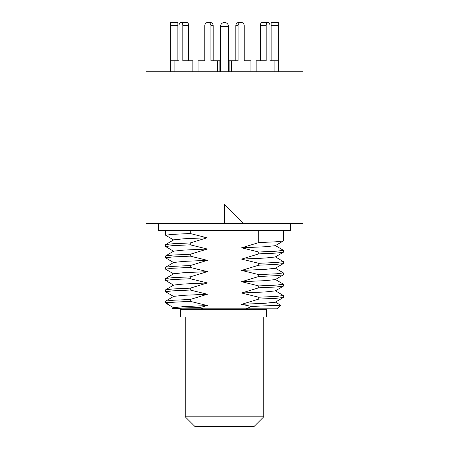 <?xml version="1.0" encoding="UTF-8"?>
<svg xmlns="http://www.w3.org/2000/svg" width="449" height="449" viewBox="0 0 449 449"><rect width="100%" height="100%" fill="white"/><g stroke="black" fill="none" stroke-linecap="round" stroke-linejoin="round"><path stroke-width="0.67" d="M224.5 71.745L302.996 71.745L302.996 223.4L243.341 223.4L224.5 204.564L224.5 223.4L146.004 223.4L146.004 71.745L224.5 71.745M224.5 223.4L243.341 223.4L224.5 204.564M158.564 223.4L158.564 230.309L290.436 230.309L290.436 223.4M165.625 302.525L168.134 302.525L166.905 303.799L165.625 302.525L165.709 301.077L172.859 300.269L190.247 299.461L207.376 294.252L190.247 290.037L190.247 288.157L207.376 282.949L190.247 278.734L190.247 276.853L207.376 271.645L190.247 267.436L190.247 265.55L207.376 260.341L190.247 256.132L190.247 254.246L207.376 249.038L190.247 244.828L190.247 242.943L207.073 237.802L190.247 233.525L190.247 230.309M283.375 230.309L283.291 240.978L276.141 241.787L258.753 242.589L258.753 230.309M190.247 233.525L172.141 234.378L165.625 235.231L173.741 240.047M258.753 242.589L241.624 247.803L265.174 246.754L275.288 245.682M173.712 239.85L183.731 238.789L207.073 237.746M190.247 299.461L190.247 301.341L168.134 302.525M241.624 247.803L258.753 252.012L276.859 251.159L283.375 250.301L275.259 245.485M283.375 250.301L283.291 252.282L276.141 253.09L258.753 253.893L258.753 252.012M258.753 253.893L241.624 259.107L258.753 263.316L276.859 262.463L283.375 261.604L275.259 256.789M283.375 261.604L283.291 263.585L276.141 264.394L258.753 265.196L258.753 263.316M258.753 265.196L241.624 270.41L258.753 274.62L276.859 273.767L283.375 272.908L275.259 268.092M275.259 279.396L283.291 284.122L283.291 286.193L276.141 286.995L258.753 287.803L258.753 285.923L241.624 281.714L258.753 276.5L258.753 274.62M258.753 287.803L241.624 293.017L258.753 297.227L276.859 296.374L283.375 295.515L275.259 290.699M283.375 295.515L283.291 297.496L276.141 298.299L258.753 299.107L258.753 297.227M258.753 299.107L241.624 304.321L251.496 306.431L280.664 305.23L275.259 302.003M202.746 308.805L171.905 308.805C171.984 308.384 181.301 307.969 199.867 307.548L202.746 308.805L246.254 308.805L251.496 306.431M199.867 307.548L207.376 305.556L190.247 301.341M173.696 307.683L183.821 306.605L207.376 305.556M166.905 303.799L173.741 307.868M171.905 308.805L173.746 307.655M280.664 305.23L277.095 308.805L246.254 308.805M241.624 304.321L265.174 303.266L275.288 302.199M173.712 296.368L183.826 295.302L207.376 294.252M190.247 290.037L172.141 290.896L165.625 291.749L173.741 296.565M165.625 291.749L165.709 289.773L172.859 288.965L190.247 288.157M241.624 293.017L265.174 291.962L275.288 290.896M173.712 285.064L183.826 283.998L207.376 282.949M190.247 278.734L172.141 279.592L165.625 280.445L173.741 285.261M165.625 280.445L165.709 278.464L172.865 277.662L190.247 276.853M283.375 284.211L276.859 285.07L258.753 285.923M241.624 281.714L265.174 280.659L275.282 279.598M258.753 276.5L276.141 275.692L283.291 274.889L283.375 272.908M190.247 267.436L172.141 268.289L165.625 269.142L165.709 267.166L172.859 266.358L190.247 265.55M165.709 278.47L173.741 273.744L183.832 272.695L207.376 271.645M241.624 270.41L265.174 269.355L275.288 268.289M173.712 262.457L183.826 261.391L207.376 260.341M190.247 256.132L172.141 256.985L165.625 257.838L173.741 262.654M165.625 257.838L165.709 255.863L172.859 255.054L190.247 254.246M241.624 259.107L265.174 258.052L275.288 256.985M173.712 251.154L183.826 250.087L207.376 249.038M190.247 244.828L172.141 245.682L165.625 246.535L173.741 251.35M165.625 246.535L165.709 244.559L172.859 243.751L190.247 242.943M180.543 309.434L266.599 309.434L266.599 316.972L180.543 316.972L180.543 309.434M266.599 309.434L266.599 316.972M263.748 416.818L254.016 426.55L194.984 426.55L185.252 416.818L263.748 416.818L263.748 316.972M200.299 60.755L204.783 60.755L204.783 25.683L204.783 60.755L198.065 60.755L198.065 71.745M186.992 71.745L186.992 60.755L182.838 60.755L182.838 25.683A3.233 1.903 -90 0 0 180.936 22.45A3.233 1.903 -90 0 0 179.033 25.683L179.033 60.755L170.654 60.755L170.654 71.745M170.654 60.755L170.654 22.45L177.871 22.45L177.871 60.755M192.834 71.745L192.834 60.755L186.992 60.755M180.936 22.45L186.778 22.45A3.233 1.903 90 0 1 188.681 25.683L188.681 60.755M174.88 60.755L174.88 71.745M179.033 25.683L179.033 60.755M219.887 71.745L219.887 60.755L210.935 60.755L210.935 25.683A3.233 3.076 -90 0 0 207.859 22.45A3.233 3.076 -90 0 0 204.783 25.683M207.859 22.45L210.093 22.45A3.233 3.076 90 0 1 213.168 25.683L213.168 60.755M217.653 71.745L217.653 60.755M238.065 25.683L235.832 25.683A3.233 3.076 -90 0 1 238.907 22.45L241.141 22.45A3.233 3.076 90 0 0 238.065 25.683L238.065 60.755L231.347 60.755L231.347 71.745M235.832 25.683L235.832 60.755M231.347 60.755L229.113 60.755L229.113 71.745M250.935 71.745L250.935 60.755L244.217 60.755L244.217 25.683A3.233 3.076 90 0 0 241.141 22.45M266.162 25.683L260.319 25.683A3.233 1.903 -90 0 1 262.222 22.45L268.064 22.45A3.233 1.903 90 0 0 266.162 25.683L266.162 60.755L262.008 60.755L262.008 71.745M260.319 25.683L260.319 60.755M262.008 60.755L256.166 60.755L256.166 71.745M274.12 71.745L274.12 60.755L269.967 60.755L269.967 25.683A3.233 1.903 90 0 0 268.064 22.45M278.346 25.683L271.129 25.683L271.129 22.45L278.346 22.45L278.346 71.745M271.129 25.683L271.129 60.755M274.12 60.755L278.346 60.755M269.967 25.683L269.967 60.755M248.701 60.755L244.217 60.755L244.217 25.683M228.423 71.745L228.423 26.373L220.577 26.373L220.577 71.745M170.654 25.683L177.871 25.683M182.838 25.683L188.681 25.683M210.935 25.683L213.168 25.683M165.625 235.231L165.625 230.309M283.291 240.978L275.259 245.698M173.741 296.351L165.709 301.077M283.291 297.496L275.259 302.216M173.741 285.048L165.709 289.773M283.291 286.193L275.259 290.913M283.291 274.889L275.259 279.609M173.741 273.957L165.709 269.237M173.741 262.441L165.709 267.166M283.291 263.585L275.259 268.306M173.741 251.137L165.709 255.863M283.291 252.282L275.259 257.002M173.741 239.833L165.709 244.559M261.234 309.434L261.234 308.805M185.252 416.818L185.252 316.972M187.766 309.434L187.766 308.805M228.423 26.373A3.923 3.923 0 0 0 224.5 22.45A3.923 3.923 0 0 0 220.577 26.373"/></g></svg>
